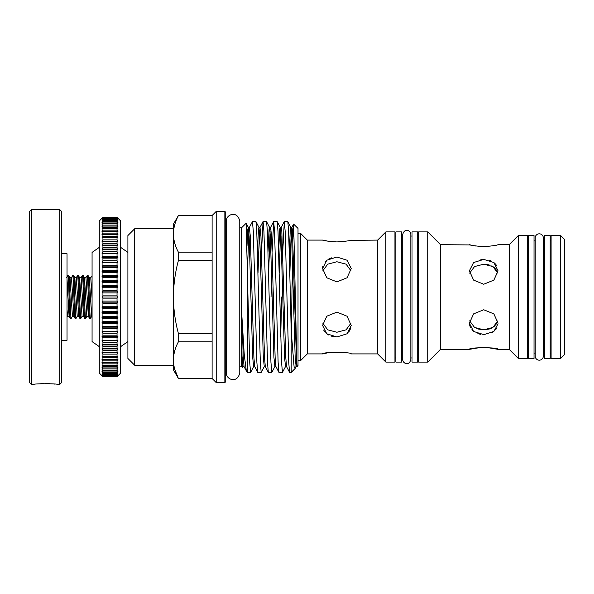<?xml version="1.0" encoding="UTF-8"?>
<svg xmlns="http://www.w3.org/2000/svg" width="594" height="594" viewBox="0 0 594 594"><rect width="100%" height="100%" fill="white"/><g stroke="black" fill="none" stroke-linecap="round" stroke-linejoin="round"><path stroke-width="0.89" d="M54.685 384.095L53.854 384.014M50.089 383.724L45.641 383.605M43.459 383.635L41.365 383.717M40.919 383.739L40.541 383.761M59.749 209.593L61.568 211.419L61.568 382.581L59.749 384.407L59.749 209.593L31.519 209.593L31.519 384.407L29.7 382.581L29.7 211.419L31.519 209.593M61.568 253.749L67.033 253.749L67.033 340.251L61.568 340.251M59.749 384.407L57.18 384.407C57.893 383.538 33.383 383.538 34.088 384.407L31.519 384.407M117.946 218.243L120.679 220.975L120.679 373.025L117.946 375.757M102.012 375.757L99.28 373.025L99.28 220.975L102.012 218.243M99.28 346.621L92.07 341.609L92.07 252.391L99.28 247.379M560.662 235.543L564.3 239.182L564.3 354.818L560.662 358.457L560.662 235.543L551.098 235.543L551.098 358.457L560.662 358.457M534.028 297L534.028 235.543L528.333 235.543L528.333 358.457L534.028 358.457L534.028 297M535.209 356.133A4.054 4.054 0 0 0 539.263 360.187A4.054 4.054 0 0 0 543.317 356.133L543.317 237.867A4.054 4.054 0 0 0 539.263 233.813A4.054 4.054 0 0 0 535.209 237.867L535.209 356.133M550.185 297L550.185 235.543L544.498 235.543L544.498 358.457L550.185 358.457L550.185 297M427.732 362.095L427.732 231.905L418.621 231.905L418.621 362.095L427.732 362.095L440.473 349.354L440.473 244.646L427.732 231.905M469.631 320.857L474.554 327.442L483.724 329.804L478.207 329.031M478.133 329.009L473.581 326.789M469.46 324.435L470.493 327.821M471.829 329.804L473.604 331.474M477.828 333.665L480.843 334.385M498.047 323.782L493.866 331.459L484.095 334.593M491.728 332.796L493.889 331.445M495.656 329.759L496.978 327.777M480.873 347.431L469.386 349.354C468.488 347.186 498.953 347.186 498.062 349.354L486.59 347.431M483.724 334.593L473.581 331.459L469.386 323.173L473.589 313.892L483.724 309.756L493.859 313.899L498.062 323.173M509.214 349.354L509.214 244.646L518.324 235.543L518.324 358.457L509.214 349.354L498.062 349.354M483.724 246.651C475.014 245.975 470.233 245.307 469.386 244.646C470.225 245.307 475 245.968 483.724 246.651C492.441 245.975 497.215 245.307 498.062 244.646C497.215 245.307 492.433 245.975 483.724 246.651M440.473 244.646L470.53 244.951M473.581 245.641L475.742 246.02M478.215 246.347L481.014 246.577M497.817 273.143L492.886 266.558L483.724 264.196L474.554 266.558L469.631 273.143M483.724 284.244L473.589 280.101L469.386 270.827L473.581 262.541L483.724 259.407L493.866 262.541L498.062 270.827L493.859 280.108L483.724 284.244M483.657 259.407L480.895 259.608M518.324 358.457L527.427 358.457L527.427 235.543L518.324 235.543M395.864 297L395.864 231.905L401.551 231.905L401.551 362.095L395.864 362.095L395.864 297M412.021 297L412.021 231.905L417.716 231.905L417.716 362.095L412.021 362.095L412.021 297M394.951 362.095L394.951 231.905L385.848 231.905L385.848 362.095L394.951 362.095M385.848 362.095L377.65 353.905L377.65 240.095L350.148 240.362M334.103 336.746L331.407 336.137M328.935 335.142L326.737 333.754M325.185 332.298L323.671 330.086M350.972 327.843L348.73 332.195M377.65 353.905L351.247 353.905C352.145 351.915 321.696 351.915 322.572 353.905L327.799 352.814L339.694 352.138M342.441 352.346L346.488 352.895M336.909 336.954L347.045 333.783L351.247 325.453L347.052 316.216L336.909 312.117L326.767 316.216L322.572 325.453L326.774 333.783L336.909 336.954M322.572 353.905L307.321 353.905L307.321 240.095L300.49 233.264L298.017 233.264M322.809 323.158L327.732 329.826L336.909 332.246L346.087 329.826L351.009 323.158M334.103 241.862L331.407 241.661M328.935 241.357L322.572 240.095L307.321 240.095M336.909 241.929C328.192 241.313 323.418 240.696 322.572 240.095C323.418 240.696 328.2 241.313 336.909 241.929C345.619 241.313 350.401 240.704 351.247 240.095C350.415 240.696 345.634 241.313 336.909 241.929M307.321 353.905L300.49 360.736L300.49 233.264M351.009 270.842L346.087 264.174L336.909 261.754L327.732 264.174L322.809 270.842M336.909 257.046L326.767 260.224L322.572 268.547L326.774 277.792L336.909 281.883L347.045 277.784L351.247 268.547L347.052 260.224L336.909 257.046M322.572 268.54L322.846 266.149M325.185 261.702L326.759 260.231M328.935 258.858L331.43 257.855M134.719 365.288L127.896 358.457L127.896 235.543L134.719 228.712L134.719 365.288L173.418 365.288M224.859 211.419L225.772 212.325L225.772 381.675L224.859 382.581L224.859 211.419L216.209 211.419L216.209 382.581L224.859 382.581M212.11 378.348L178.408 378.348C175.178 372.341 173.515 366.253 173.418 360.083L173.418 369.839L178.408 378.489L212.11 378.489L212.11 215.511L216.209 211.419M226.411 373.841C226.782 379.64 237.392 383.709 239.768 372.869L239.768 221.131C237.392 210.291 226.782 214.36 226.411 220.159L226.411 373.841L225.772 373.841M242.619 367.292L242.003 356.103L243.028 366.595L242.619 367.292L241.476 366.149L241.476 227.851L239.768 227.851M247.007 245.775L247.824 229.358L248.337 227.405L249.138 236.657L252.68 357.343L253.645 366.595L250.661 372.334L247.735 372.408L247.735 288.09L246.168 223.24L241.476 227.851M290.414 297L288.639 231.69L287.838 221.666L284.311 221.592L285.202 231.69L288.736 362.31L289.545 372.334L291.186 372.408L291.186 330.613L290.414 297M282.766 251.403L284.311 221.592M279.789 297L278.022 231.69L277.212 221.666L273.693 221.592L274.577 231.69L278.118 362.31L278.92 372.334L282.447 372.408L281.556 362.31L279.789 297M271.035 297L271.569 273.025M272.141 251.403L273.693 221.592M269.164 297L267.397 231.69L266.587 221.666L263.068 221.592L263.951 231.69L267.493 362.31L268.302 372.334L271.822 372.408L270.938 362.31L269.164 297M261.523 251.403L263.068 221.592M258.546 297L256.771 231.69L255.969 221.666L252.45 221.592L253.334 231.69L256.875 362.31L257.677 372.334L261.197 372.408L260.313 362.31L258.546 297M253.645 366.595L254.685 366.595L253.89 357.343L250.349 236.657L249.376 227.405L252.45 221.592M278.683 251.403L279.692 229.358L280.205 227.405L281.007 236.657L284.541 357.343L285.514 366.595L282.447 372.408M280.724 336.516L281.66 297M268.057 251.403L269.067 229.358L269.579 227.405L270.381 236.657L273.923 357.343L274.896 366.595L271.822 372.408M257.44 251.403L258.449 229.358L258.962 227.405L259.756 236.657L263.298 357.343L264.271 366.595L261.197 372.408M250.579 372.408L249.695 362.31L247.735 288.09M292.931 238.803L293.599 224.079L298.017 228.415L298.017 365.585L297.089 366.483L296.376 357.343L292.374 229.358L291.862 227.405L291.067 236.657L289.879 273.025M291.342 333.405L292.471 260.855M293.651 224.057L296.918 365.362M90.481 318.399C89.679 319.706 88.877 274.294 88.075 275.601L89.278 277.65L91.684 316.35L90.526 318.362L89.56 318.399C88.758 319.706 87.949 274.294 87.147 275.601L85.944 277.65L88.358 316.35L89.56 318.399M89.278 277.65L90.763 277.65L92.07 275.816M85.67 318.399C84.868 319.706 84.058 274.294 83.257 275.601L84.459 277.65L86.873 316.35L85.67 318.399L84.742 318.399C83.94 319.706 83.138 274.294 82.336 275.601L81.133 277.65L83.539 316.35L84.742 318.399M88.075 275.601L87.147 275.601M80.851 318.399C80.049 319.706 79.247 274.294 78.445 275.601L79.648 277.65L82.054 316.35L80.895 318.362L79.923 318.399C79.121 319.706 78.319 274.294 77.517 275.601L76.314 277.65L78.72 316.35L79.923 318.399M83.257 275.601L82.336 275.601M74.25 282.083L74.829 277.65L77.235 316.35L76.077 318.362L75.111 318.399C74.309 319.706 73.5 274.294 72.698 275.601L71.495 277.65L73.908 316.35L75.111 318.399M78.445 275.601L77.517 275.601M69.431 282.083L70.01 277.65L72.423 316.35L71.221 318.399L70.292 318.399C69.491 319.706 68.689 274.294 67.887 275.601L68.807 275.601C69.609 274.294 70.419 319.706 71.221 318.399M76.032 318.399C75.23 319.706 74.428 274.294 73.626 275.601L72.698 275.601M76.314 277.65L74.829 277.65L73.626 275.601M71.495 277.65L70.01 277.65L68.807 275.601M67.033 279.135L69.09 316.35L70.292 318.399M66.684 277.65L67.887 275.601M242.003 356.103L241.661 320.738C241.624 319.386 241.788 314.345 242.003 318.087L244.238 354.484L246.317 370.916L247.735 372.408M296.577 361.234L295.857 366.26M289.3 251.403L290.317 229.358L290.83 227.405L291.624 236.657L295.166 357.343L296.139 366.595L295.107 368.488L294.075 366.647L291.186 330.613M212.11 341.81L178.408 341.81C175.185 347.794 173.522 353.883 173.418 360.083L173.418 224.161L178.408 215.511L212.11 215.652M212.11 252.19L178.408 252.19C175.178 246.183 173.515 240.095 173.418 233.917C173.522 227.725 175.185 221.636 178.408 215.652M212.11 260.462L178.408 260.462L178.408 252.19M212.11 333.538L178.408 333.538C175.178 321.495 173.515 309.311 173.418 297C173.53 284.563 175.193 272.386 178.408 260.462M178.408 341.81L178.408 333.538M178.408 378.489L174.733 369.268M486.545 264.389L489.233 264.969M491.706 265.912L493.844 267.203M494.297 267.552L496.963 270.805M496.963 266.201L495.886 264.523M495.559 264.13L493.852 262.533M491.698 261.189L489.226 260.209M489.315 329.009L483.724 329.804L492.894 327.442L497.817 320.857M496.963 323.21L493.844 326.797M491.698 328.088L489.456 328.972M102.925 217.441L102.012 218.414L102.925 217.59L102.012 218.919L102.925 218.169L102.012 219.758L102.925 219.097L102.012 220.931L102.925 220.352L102.012 222.423L102.925 221.933L102.925 222.973L102.012 224.242L102.925 223.841L102.925 225.052L102.012 226.366L102.925 226.062L102.925 227.443L102.012 228.794L102.925 228.586L102.925 230.138L102.012 231.519L102.925 231.4L102.925 233.108L102.012 234.519L102.925 234.496L102.925 236.36L102.012 237.786L102.925 237.86L102.925 239.872L102.012 241.313L102.925 241.476L102.925 243.622L102.012 245.07L102.925 245.337L102.925 247.601L102.012 249.057L102.925 249.413L102.925 251.797L102.012 253.244L102.925 253.69L102.925 256.185L102.012 257.625L102.925 258.16L102.925 260.744L102.012 262.169L102.925 262.786L102.925 265.466L102.012 266.862L102.925 267.567L102.925 270.315L102.012 271.688L102.925 272.475L102.925 275.282L102.012 276.618L102.925 277.48L102.925 280.346L102.012 281.638L102.925 282.573L102.925 285.476L102.012 286.724L102.925 287.734L102.925 290.652L102.012 291.847L102.925 292.924L102.925 295.864L102.012 297L102.925 298.136L102.925 301.076L102.012 302.153L102.925 303.348L102.925 306.266L102.012 307.276L102.925 308.524L102.925 311.427L102.012 312.362L102.925 313.654L102.925 316.52L102.012 317.382L102.925 318.718L102.925 321.525L102.012 322.312L102.925 323.685L102.925 326.433L102.012 327.138L102.925 328.534L102.925 331.214L102.012 331.831L102.925 333.256L102.925 335.84L102.012 336.375L102.925 337.815L102.925 340.31L102.012 340.756L102.925 342.203L102.925 344.587L102.012 344.943L102.925 346.399L102.925 348.663L102.012 348.93L102.925 350.378L102.925 352.524L102.012 352.688L102.925 354.128L102.925 356.14L102.012 356.214L102.925 357.64L102.925 359.504L102.012 359.481L102.925 360.892L102.925 362.6L102.012 362.481L102.925 363.862L102.925 365.414L102.012 365.206L102.925 366.557L102.925 367.938L102.012 367.634L102.925 368.948L102.925 370.159L102.012 369.758L102.925 371.027L102.925 372.067L102.012 371.577L102.925 372.794L102.925 373.648L102.012 373.069L102.925 374.235L102.925 374.903L102.012 374.242L102.925 375.831L102.012 375.081L102.925 376.41L102.012 375.586L102.925 376.655L117.04 376.655L117.946 375.586L117.04 376.41L117.946 375.081L117.04 375.831L117.946 374.242L117.04 374.903L117.946 373.069L117.04 373.648L117.946 371.577L117.04 372.067L117.04 371.027L117.946 369.758L117.04 370.159L117.04 368.948L117.946 367.634L117.04 367.938L117.04 366.557L117.946 365.206L117.04 365.414L117.04 363.862L117.946 362.481L117.04 362.6L117.04 360.892L117.946 359.481L117.04 359.504L117.04 357.64L117.946 356.214L117.04 356.14L117.04 354.128L117.946 352.688L117.04 352.524L117.04 350.378L117.946 348.93L117.04 348.663L117.04 346.399L117.946 344.943L117.04 344.587L117.04 342.203L117.946 340.756L117.04 340.31L117.04 337.815L117.946 336.375L117.04 335.84L117.04 333.256L117.946 331.831L117.04 331.214L117.04 328.534L117.946 327.138L117.04 326.433L117.04 323.685L117.946 322.312L117.04 321.525L117.04 318.718L117.946 317.382L117.04 316.52L117.04 313.654L117.946 312.362L117.04 311.427L117.04 308.524L117.946 307.276L117.04 306.266L117.04 303.348L117.946 302.153L117.04 301.076L117.04 298.136L117.946 297L117.04 295.864L117.04 292.924L117.946 291.847L117.04 290.652L117.04 287.734L117.946 286.724L117.04 285.476L117.04 282.573L117.946 281.638L117.04 280.346L117.04 277.48L117.946 276.618L117.04 275.282L117.04 272.475L117.946 271.688L117.04 270.315L117.04 267.567L117.946 266.862L117.04 265.466L117.04 262.786L117.946 262.169L117.04 260.744L117.04 258.16L117.946 257.625L117.04 256.185L117.04 253.69L117.946 253.244L117.04 251.797L117.04 249.413L117.946 249.057L117.04 247.601L117.04 245.337L117.946 245.07L117.04 243.622L117.04 241.476L117.946 241.313L117.04 239.872L117.04 237.86L117.946 237.786L117.04 236.36L117.04 234.496L117.946 234.519L117.04 233.108L117.04 231.4L117.946 231.519L117.04 230.138L117.04 228.586L117.946 228.794L117.04 227.443L117.04 226.062L117.946 226.366L117.04 225.052L117.04 223.841L117.946 224.242L117.04 222.973L117.04 221.933L117.946 222.423L117.04 221.206L117.04 220.352L117.946 220.931L117.04 219.765L117.04 219.097L117.946 219.758L117.04 218.169L117.946 218.919L117.04 217.59L117.946 218.414L117.04 217.345L102.925 217.441L117.04 217.441M102.925 376.559L117.04 376.559M102.925 376.41L117.04 376.41M102.925 376.128L117.04 376.128M102.925 375.831L117.04 375.831M102.925 375.349L117.04 375.349M102.925 374.903L117.04 374.903M102.925 374.235L117.04 374.235M102.925 373.648L117.04 373.648M102.925 372.794L117.04 372.794M102.925 372.067L117.04 372.067M102.925 371.027L117.04 371.027M102.925 370.159L117.04 370.159M102.925 368.948L117.04 368.948M102.925 367.938L117.04 367.938M102.925 366.557L117.04 366.557M102.925 365.414L117.04 365.414M102.925 363.862L117.04 363.862M102.925 362.6L117.04 362.6M102.925 360.892L117.04 360.892M102.925 359.504L117.04 359.504M102.925 357.64L117.04 357.64M102.925 356.14L117.04 356.14M102.925 354.128L117.04 354.128M102.925 352.524L117.04 352.524M102.925 350.378L117.04 350.378M102.925 348.663L117.04 348.663M102.925 346.399L117.04 346.399M102.925 344.587L117.04 344.587M102.925 342.203L117.04 342.203M102.925 340.31L117.04 340.31M102.925 337.815L117.04 337.815M102.925 335.84L117.04 335.84M102.925 333.256L117.04 333.256M102.925 331.214L117.04 331.214M102.925 328.534L117.04 328.534M102.925 326.433L117.04 326.433M102.925 323.685L117.04 323.685M102.925 321.525L117.04 321.525M102.925 318.718L117.04 318.718M102.925 316.52L117.04 316.52M102.925 313.654L117.04 313.654M102.925 311.427L117.04 311.427M102.925 308.524L117.04 308.524M102.925 306.266L117.04 306.266M102.925 303.348L117.04 303.348M102.925 301.076L117.04 301.076M102.925 298.136L117.04 298.136M102.925 295.864L117.04 295.864M102.925 292.924L117.04 292.924M102.925 290.652L117.04 290.652M102.925 287.734L117.04 287.734M102.925 285.476L117.04 285.476M102.925 282.573L117.04 282.573M102.925 280.346L117.04 280.346M102.925 277.48L117.04 277.48M102.925 275.282L117.04 275.282M102.925 272.475L117.04 272.475M102.925 270.315L117.04 270.315M102.925 267.567L117.04 267.567M102.925 265.466L117.04 265.466M102.925 262.786L117.04 262.786M102.925 260.744L117.04 260.744M102.925 258.16L117.04 258.16M102.925 256.185L117.04 256.185M102.925 253.69L117.04 253.69M102.925 251.797L117.04 251.797M102.925 249.413L117.04 249.413M102.925 247.601L117.04 247.601M102.925 245.337L117.04 245.337M102.925 243.622L117.04 243.622M102.925 241.476L117.04 241.476M102.925 239.872L117.04 239.872M102.925 237.86L117.04 237.86M102.925 236.36L117.04 236.36M102.925 234.496L117.04 234.496M102.925 233.108L117.04 233.108M102.925 231.4L117.04 231.4M102.925 230.138L117.04 230.138M102.925 228.586L117.04 228.586M102.925 227.443L117.04 227.443M102.925 226.062L117.04 226.062M102.925 225.052L117.04 225.052M102.925 223.841L117.04 223.841M102.925 222.973L117.04 222.973M102.925 221.933L117.04 221.933M102.925 221.206L117.04 221.206M102.925 220.352L117.04 220.352M102.925 219.765L117.04 219.765M102.925 219.097L117.04 219.097M102.925 218.651L117.04 218.651M102.925 218.169L117.04 218.169M102.925 217.872L117.04 217.872M102.925 217.59L117.04 217.59M102.925 217.345L117.04 217.345M102.012 237.786L117.946 237.786M102.012 241.313L117.946 241.313M102.012 245.07L117.946 245.07M102.012 249.057L117.946 249.057M102.012 253.244L117.946 253.244M102.012 257.625L117.946 257.625M102.012 262.169L117.946 262.169M102.012 266.862L117.946 266.862M102.012 271.688L117.946 271.688M102.012 276.618L117.946 276.618M102.012 281.638L117.946 281.638M102.012 286.724L117.946 286.724M102.012 291.847L117.946 291.847M102.012 297L117.946 297M102.012 302.153L117.946 302.153M102.012 307.276L117.946 307.276M102.012 312.362L117.946 312.362M102.012 317.382L117.946 317.382M102.012 322.312L117.946 322.312M102.012 327.138L117.946 327.138M102.012 331.831L117.946 331.831M102.012 336.375L117.946 336.375M102.012 340.756L117.946 340.756M102.012 344.943L117.946 344.943M102.012 348.93L117.946 348.93M102.012 352.688L117.946 352.688M102.012 356.214L117.946 356.214M67.033 312.036L67.605 316.35L68.347 307.039M92.07 316.015L91.684 316.35L92.07 313.483M285.514 366.595L286.553 366.595L285.759 357.343L281.756 229.358L281.244 227.405L280.442 236.657L279.254 273.025M274.896 366.595L275.935 366.595L275.133 357.343L271.592 236.657L270.619 227.405L273.611 221.666M270.099 231.526L268.637 273.025M264.271 366.595L265.31 366.595L264.508 357.343L260.966 236.657L260.001 227.405L262.986 221.666M259.481 231.526L258.011 273.025M248.856 231.526L247.46 270.307M243.028 366.595L244.067 366.595L243.265 357.343L242.003 318.087M90.763 277.65L92.07 298.299M127.896 341.609L120.679 346.621M528.333 240.904L527.427 240.904M535.209 240.904L534.028 240.904M551.098 240.904L550.185 240.904M544.498 240.904L543.317 240.904M469.386 349.354L440.473 349.354M395.864 236.048L394.951 236.048M402.739 236.048L401.551 236.048M402.739 297L402.739 234.452C404.64 227.257 411.115 230.903 410.84 234.452L410.84 359.548C408.932 366.743 402.465 363.097 402.739 359.548L402.739 297M418.621 236.048L417.716 236.048M412.021 236.048L410.84 236.048M300.49 360.736L298.017 360.736M134.719 228.712L173.418 228.712M226.411 220.159L225.772 220.159M69.09 316.35L67.605 316.35L67.033 317.344M287.838 221.666L290.83 227.405L291.862 227.405L293.599 224.079M286.553 366.595L289.545 372.334M277.212 221.666L280.205 227.405L281.244 227.405L284.236 221.666M275.935 366.595L278.92 372.334M265.31 366.595L268.302 372.334M254.685 366.595L257.677 372.334M244.067 366.595L246.317 370.916M296.139 366.595L297.089 366.483M266.587 221.666L269.579 227.405L270.619 227.405M255.969 221.666L258.962 227.405L260.001 227.405M246.168 223.24L248.337 227.405L249.376 227.405M295.107 368.488L291.186 372.408M241.476 366.149L239.768 366.149M212.11 215.511L178.408 215.511M212.11 378.489L216.209 382.581M377.65 240.095L385.848 231.905M412.021 357.952L410.84 357.952M418.621 357.952L417.716 357.952M402.739 357.952L401.551 357.952M395.864 357.952L394.951 357.952M509.214 244.646L498.062 244.646M544.498 353.096L543.317 353.096M551.098 353.096L550.185 353.096M535.209 353.096L534.028 353.096M528.333 353.096L527.427 353.096M127.896 252.391L120.679 247.379M72.423 316.35L73.908 316.35M77.235 316.35L78.72 316.35M79.648 277.65L81.133 277.65M82.054 316.35L83.539 316.35M84.459 277.65L85.944 277.65M86.873 316.35L88.358 316.35"/></g></svg>

